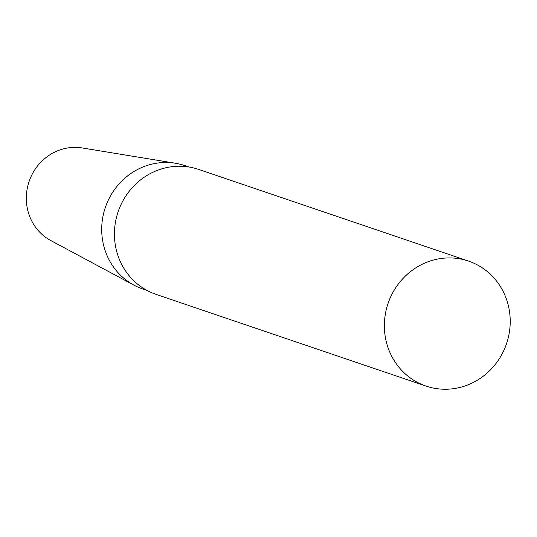 <?xml version="1.0" encoding="UTF-8"?>
<svg xmlns="http://www.w3.org/2000/svg" width="537" height="537" viewBox="0 0 537 537"><rect width="100%" height="100%" fill="white"/><g stroke="black" fill="none" stroke-linecap="round" stroke-linejoin="round"><path stroke-width="0.81" d="M434.983 259.646A66.011 62.561 -71.2 0 1 468.526 261.083A66.011 62.561 -71.2 0 1 506.532 343.707A66.011 62.561 -71.2 0 1 426.069 386.09A66.011 62.561 -71.2 0 1 384.539 320.898A66.011 62.561 -71.2 0 1 434.983 259.646M426.069 386.09L156.119 294.397A66.011 62.561 -71.2 0 1 114.596 229.212A66.011 62.561 -71.2 0 1 165.04 167.96A66.011 62.561 -71.2 0 1 198.583 169.397L468.526 261.083M147.051 290.443L142.882 289.034A65.185 61.782 -71.2 0 1 134.028 285.187A65.185 61.782 -71.2 0 1 102.419 219.606A65.185 61.782 -71.2 0 1 151.689 164.174A65.185 61.782 -71.2 0 1 175.445 163.248A65.185 61.782 -71.2 0 1 184.809 165.591L188.977 167.007M134.028 285.187L50.854 240.576A49.505 46.92 -71.2 0 1 26.85 190.776A49.505 46.92 -71.2 0 1 64.265 148.668A49.505 46.92 -71.2 0 1 82.309 147.97L175.445 163.248"/></g></svg>
